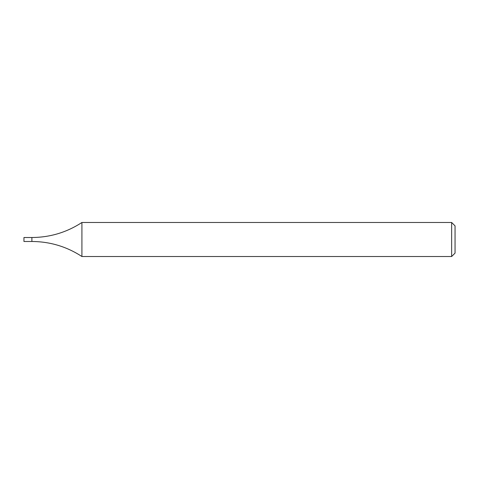 <?xml version="1.0" encoding="UTF-8"?>
<svg xmlns="http://www.w3.org/2000/svg" width="479" height="479" viewBox="0 0 479 479"><rect width="100%" height="100%" fill="white"/><g stroke="black" fill="none" stroke-linecap="round" stroke-linejoin="round"><path stroke-width="0.36" stroke-dasharray="2.4 1.8" d="M451.649 222.484L451.649 256.516M81.915 256.516L81.915 222.484M455.05 225.884L455.05 253.116M31.889 241.488L31.889 237.512L31.889 241.488M23.95 241.488L23.95 237.512"/><path stroke-width="0.72" d="M451.649 222.484L455.05 225.884L455.05 253.116L451.649 256.516L451.649 222.484L81.915 222.484L81.915 256.516C66.713 246.607 50.038 241.596 31.889 241.488L31.889 239.5L31.889 241.488L23.95 241.488L23.95 237.512L31.889 237.512L31.889 239.5L31.889 237.512C50.038 237.404 66.713 232.393 81.915 222.484M451.649 256.516L81.915 256.516"/></g></svg>
